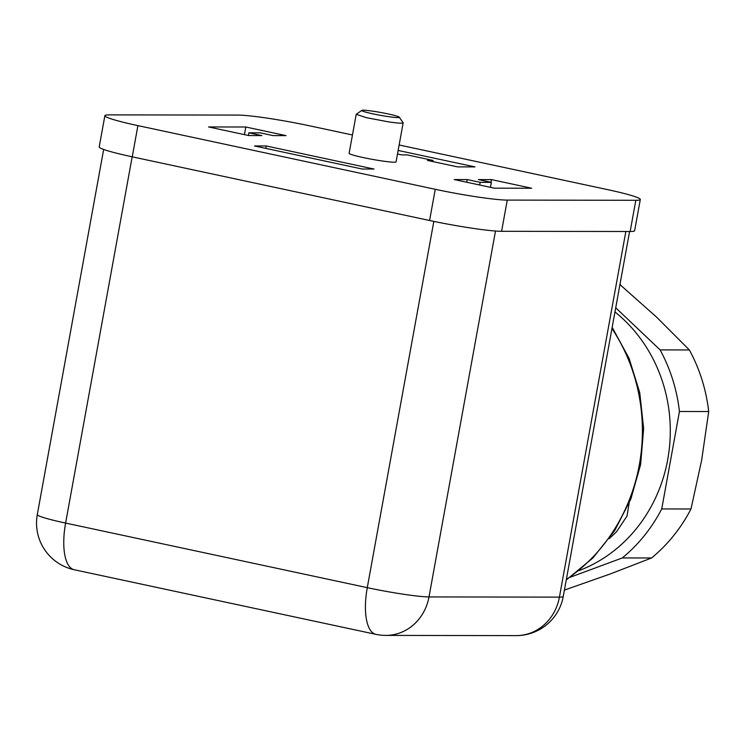 <?xml version="1.0" encoding="UTF-8"?>
<svg xmlns="http://www.w3.org/2000/svg" width="746" height="746" viewBox="0 0 746 746"><rect width="100%" height="100%" fill="white"/><g stroke="black" fill="none" stroke-linecap="round" stroke-linejoin="round"><path stroke-width="1.12" d="M266.247 145.974L373.988 169.044L362.183 169.025L254.451 145.955L266.247 145.974L265.809 148.389M245.816 127.006L286.035 135.623L272.989 135.595L260.065 132.825L248.884 132.816L261.818 135.585L248.772 135.558L208.554 126.951L245.816 127.006L244.427 134.634M248.399 135.483L248.884 132.816M494.412 188.169L454.183 179.553L467.229 179.572L480.154 182.341L491.334 182.36L478.41 179.59L491.446 179.609L531.674 188.225L494.412 188.169M466.744 182.238L467.229 179.572M479.669 185.008L480.154 182.341M490.439 187.311L491.334 182.36M490.961 182.276L491.446 179.609M397.497 154.012L401.59 154.888L407.176 154.898L433.034 160.427L427.439 160.427L457.606 166.88L474.997 166.908L398.14 150.45M432.82 161.574L433.034 160.427M352.457 134.989L309.935 125.888A55.67 4.178 10.3 0 0 237.918 115.08L109.364 114.884A55.67 4.178 10.3 0 0 104.878 115.695A55.67 4.178 10.3 0 0 137.907 125.617L435.254 189.297A55.67 4.178 10.3 0 0 507.271 200.096L635.825 200.292A55.67 4.178 10.3 0 0 640.31 199.48A55.67 4.178 10.3 0 0 607.281 189.559L399.129 144.985M403.157 122.848A23.853 1.79 10.3 0 1 388.33 121.831L366.361 117.672L356.215 114.315L349.119 153.322A23.853 1.79 10.3 0 0 381.243 160.838A23.853 1.79 10.3 0 0 396.07 161.854L403.157 122.848A23.853 1.79 10.3 0 0 403.11 122.698L399.278 117.197A19.088 1.427 -169.7 0 1 387.454 116.497A19.088 1.427 -169.7 0 1 361.829 110.389A19.088 1.427 -169.7 0 1 373.615 111.294A19.088 1.427 -169.7 0 1 399.278 117.197M104.878 115.695L99.199 146.906A55.67 4.178 10.3 0 0 132.238 156.828L137.907 125.617M640.31 199.48L634.641 230.691A55.67 4.178 10.3 0 1 630.156 231.502L501.592 231.307A55.67 4.178 10.3 0 1 429.584 220.499L132.238 156.828M356.215 114.315L361.829 110.389M579.027 570.615A147.913 136.173 -89.9 0 0 623.759 319.614A147.913 136.173 -89.9 0 0 614.965 311.94M609.24 538.612L616.476 531.842L626.985 516.129L629.148 503.177M570.345 577.199L622.295 557.943A159.047 146.421 -89.9 0 0 661.73 508.94L679.438 411.494A159.047 146.421 -89.9 0 0 660.098 349.902L615.72 307.762M661.73 508.94L690.992 508.986L701.641 460.263L708.7 411.54L679.438 411.494M660.098 349.902L689.36 349.949A159.047 146.421 90.1 0 1 708.7 411.54M689.36 349.949L656.741 317.274L619.935 284.59M619.982 284.338A159.047 146.421 90.1 0 1 620.523 284.59M565.011 590.067A159.047 146.421 90.1 0 1 564.424 590.077L610.079 574.028L651.556 557.98L622.295 557.943M690.992 508.986A159.047 146.421 90.1 0 1 651.556 557.98M429.584 220.499L435.254 189.297M501.592 231.307L507.271 200.096M630.156 231.502L635.825 200.292M132.173 156.809L65.611 523.067L367.274 587.662L433.836 221.394M65.611 523.067A47.716 3.581 -169.7 0 1 37.3 514.563A47.716 47.716 0 0 0 74.255 569.748A47.716 18.286 -77.9 0 1 65.611 523.067M625.857 231.493L559.416 597.126A47.716 43.93 90.1 0 1 516.251 635.611A47.716 47.716 0 0 0 563.267 596.427A47.716 3.581 -169.7 0 1 559.416 597.126L428.997 596.921L495.493 231.027M74.255 569.748L375.909 634.352A47.716 18.286 -77.9 0 1 367.274 587.662A47.716 3.581 10.3 0 0 428.997 596.921A47.716 43.93 -89.9 0 1 385.831 635.405L516.251 635.611M611.953 328.52A174.946 161.061 90.1 0 1 639.341 464.749A174.946 161.061 90.1 0 1 566.345 579.474M103.657 149.442L37.3 514.563M629.587 231.502L563.267 596.427M375.909 634.352A47.716 47.716 0 0 0 385.831 635.405M612.177 327.308L629.12 358.481L639.751 392.722L643.639 428.568L640.627 464.516L630.855 498.99L614.713 530.592L592.883 557.989L566.251 579.996"/></g></svg>
